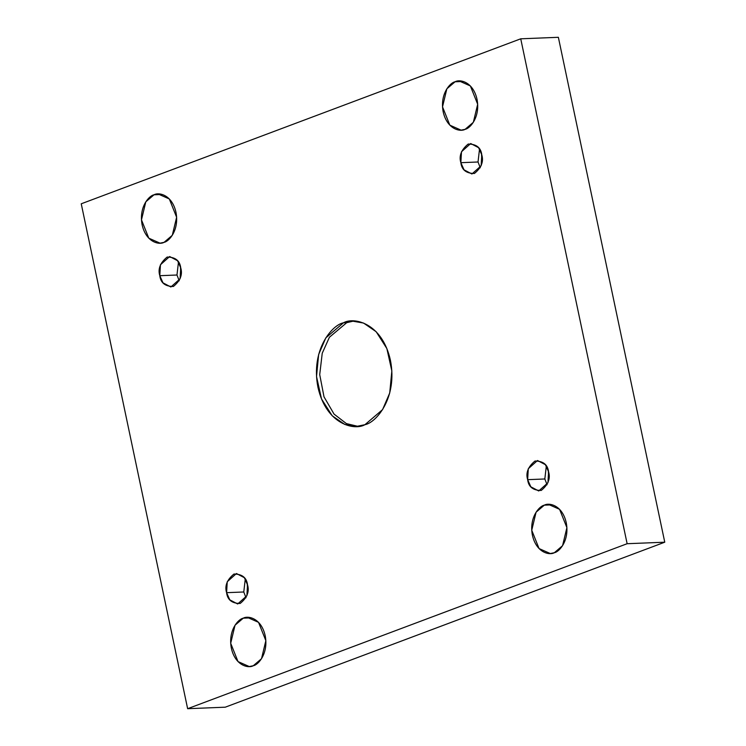 <?xml version="1.0" encoding="UTF-8"?>
<svg xmlns="http://www.w3.org/2000/svg" width="746" height="746" viewBox="0 0 746 746"><rect width="100%" height="100%" fill="white"/><g stroke="black" fill="none" stroke-linecap="round" stroke-linejoin="round"><path stroke-width="1.12" d="M357.931 426.348L346.396 423.597L334.059 414.114L324.006 396.835L319.717 374.604L322.235 353.24L329.415 337.239L346.722 322.682L343.449 322.813L325.806 337.882L318.645 354.509L316.528 376.534L321.517 398.97L332.203 415.783L344.811 424.455L356.299 426.46L364.925 424.698C354.76 430.722 326.403 424.875 317.964 387.351C310.513 349.464 332.427 324.743 343.449 322.813C353.613 316.789 381.971 322.636 390.41 360.159C397.86 398.047 375.947 422.768 364.925 424.698L382.567 409.629L389.72 393.002L391.846 370.976L386.857 348.541L376.171 331.728L363.554 323.055L352.075 321.05L343.449 322.813L353.707 321.032L346.722 322.682L329.415 337.239L322.235 353.24L319.717 374.604L324.006 396.835L334.059 414.114L346.396 423.597L357.931 426.348M251.365 617.856L243.261 618.182L235.027 625.223L230.701 643.257L238.011 661.571L249.257 666.551L253.286 665.73C248.539 668.547 235.307 665.814 231.372 648.302C227.894 630.622 238.114 619.087 243.261 618.182C248.008 615.375 261.24 618.108 265.175 635.611C268.653 653.3 258.433 664.835 253.286 665.73L261.52 658.699L265.846 640.665L258.536 622.351L247.29 617.362L243.261 618.182M162.134 194.464L154.04 194.79L145.806 201.821L141.479 219.856L148.79 238.17L160.036 243.159L164.055 242.338C159.318 245.145 146.085 242.413 142.141 224.91C138.672 207.22 148.892 195.685 154.04 194.79C158.786 191.974 172.018 194.706 175.953 212.218C179.432 229.899 169.202 241.434 164.055 242.338L172.289 235.307L176.625 217.263L169.314 198.949L158.059 193.969L154.04 194.79M552.413 504.846L544.31 505.173L536.076 512.204L531.749 530.247L539.06 548.562L550.306 553.541L554.334 552.721C549.588 555.537 536.355 552.805 532.42 535.292C528.942 517.612 539.172 506.077 544.31 505.173C549.056 502.366 562.288 505.089 566.223 522.601C569.702 540.281 559.481 551.816 554.334 552.721L562.568 545.69L566.895 527.646L559.584 509.332L548.338 504.352L544.31 505.173M463.191 81.454L455.088 81.78L446.854 88.811L442.527 106.846L449.838 125.16L461.084 130.149L465.112 129.328C460.366 132.135 447.134 129.403 443.199 111.9C439.72 94.21 449.941 82.675 455.088 81.78C459.834 78.964 473.067 81.696 477.002 99.209C480.48 116.889 470.25 128.424 465.112 129.328L473.346 122.288L477.673 104.254L470.362 85.939L459.116 80.96L455.088 81.78M460.851 162.684L464.031 169.827L471.92 173.986L481.133 165.771L481.776 154.832C483.837 161.565 481.384 167.775 474.409 173.473C466.241 173.464 461.718 169.864 460.851 162.684C458.79 155.951 461.242 149.741 468.208 144.043C476.386 144.053 480.909 147.652 481.776 154.832L478.596 147.689L470.698 143.53L461.485 151.755L460.851 162.684L478.027 161.994L460.851 162.684M480.275 167.785L478.027 161.994L480.275 167.785M481.515 153.741L481.888 162.936L481.515 153.741M527.646 479.669L530.826 486.802L538.724 490.971L547.937 482.746L548.571 471.808C550.632 478.55 548.179 484.76 541.214 490.458C533.036 490.448 528.513 486.849 527.646 479.669C525.585 472.936 528.037 466.716 535.013 461.019C543.181 461.037 547.704 464.627 548.571 471.808L545.391 464.674L537.502 460.515L528.289 468.73L527.646 479.669L544.822 478.979L527.646 479.669M547.079 484.769L544.822 478.979L547.079 484.769M548.31 470.726L548.683 479.92L548.31 470.726M226.597 592.678L229.777 599.821L237.676 603.98L246.889 595.756L247.523 584.827C249.584 591.559 247.131 597.77 240.165 603.467C231.987 603.458 227.465 599.859 226.597 592.678C224.537 585.946 226.989 579.726 233.955 574.038C242.133 574.047 246.656 577.646 247.523 584.827L244.343 577.684L236.454 573.525L227.241 581.74L226.597 592.678L243.774 591.988L226.597 592.678M246.021 597.779L243.774 591.988L246.021 597.779M247.262 583.736L247.635 592.93L247.262 583.736M159.793 275.694L162.982 282.837L170.871 286.996L180.084 278.78L180.728 267.842C182.789 274.575 180.336 280.794 173.361 286.483C165.192 286.473 160.67 282.883 159.793 275.694C157.732 268.961 160.194 262.751 167.16 257.053C175.329 257.062 179.851 260.662 180.728 267.842L177.539 260.699L169.65 256.54L160.437 264.765L159.793 275.694L176.979 275.013L159.793 275.694M179.226 280.794L176.979 275.013L179.226 280.794M180.467 266.76L180.83 275.945L180.467 266.76M627.134 543.713L520.736 38.811L81.239 203.798L187.638 708.7L627.134 543.713L664.761 542.202L558.362 37.3L520.736 38.811L627.134 543.713L187.638 708.7L81.239 203.798L520.736 38.811L558.362 37.3L664.761 542.202L627.134 543.713M225.264 707.189L187.638 708.7L225.264 707.189L664.761 542.202L225.264 707.189M178.471 262.051L176.979 275.013L178.471 262.051M245.275 579.036L243.774 591.988L245.275 579.036M546.324 466.026L544.822 478.979L546.324 466.026M479.529 149.041L478.027 161.994L479.529 149.041"/></g></svg>

